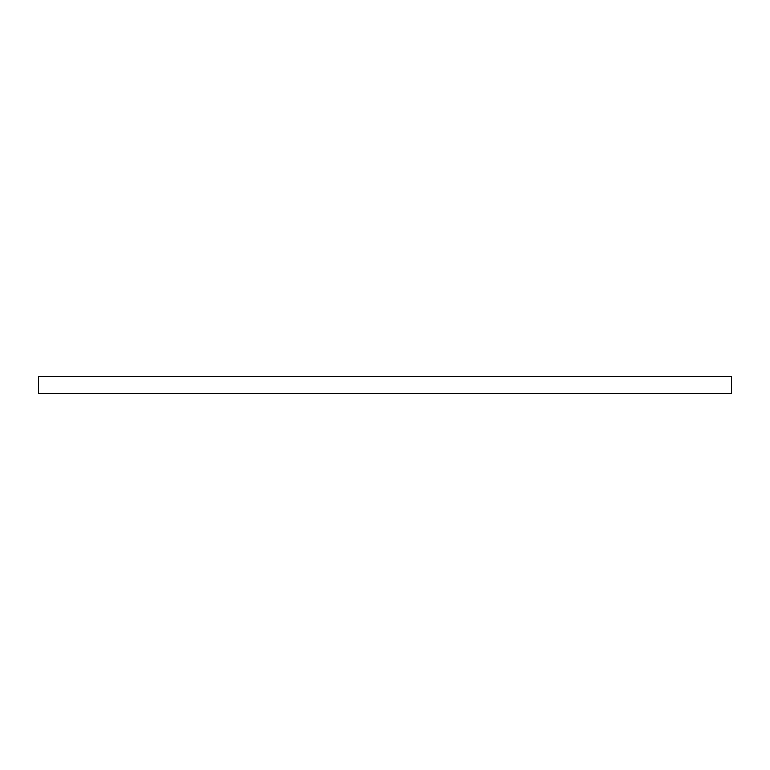 <?xml version="1.0" encoding="UTF-8"?>
<svg xmlns="http://www.w3.org/2000/svg" width="770" height="770" viewBox="0 0 770 770"><rect width="100%" height="100%" fill="white"/><g stroke="black" fill="none" stroke-linecap="round" stroke-linejoin="round"><path stroke-width="1.16" d="M731.5 393.489L731.5 376.511L38.5 376.511L38.5 393.489L731.5 393.489"/></g></svg>
